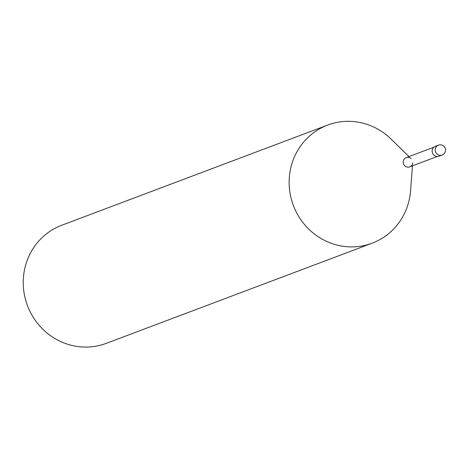 <?xml version="1.0" encoding="UTF-8"?>
<svg xmlns="http://www.w3.org/2000/svg" width="469" height="469" viewBox="0 0 469 469"><rect width="100%" height="100%" fill="white"/><g stroke="black" fill="none" stroke-linecap="round" stroke-linejoin="round"><path stroke-width="0.7" d="M372.187 243.171L106.293 343.343A63.11 60.478 -110.6 0 1 23.45 277.238A63.11 60.478 -110.6 0 1 61.797 225.237L327.69 125.059A63.11 60.478 69.4 0 0 289.35 177.065A63.11 60.478 69.4 0 0 372.187 243.171A63.11 60.478 69.4 0 0 410.533 191.164A63.11 60.478 69.4 0 0 410.563 190.836L412.486 165.833M408.997 156.582L391.058 139.064A63.11 60.478 69.4 0 0 327.69 125.059M412.72 162.802A4.942 4.737 -110.6 0 1 407.573 167.14A4.942 4.737 -110.6 0 1 406.23 157.625A4.942 4.737 -110.6 0 1 411.172 158.704M437.354 156.464L409.713 166.876A4.942 4.737 -110.6 0 1 403.223 161.699A4.942 4.737 -110.6 0 1 406.23 157.625L433.866 147.213M442.161 154.993L439.072 156.154A5.259 5.042 -110.6 0 1 432.166 150.649A5.259 5.042 -110.6 0 1 435.361 146.31L438.456 145.15A5.259 5.042 69.4 0 0 435.261 149.482A5.259 5.042 69.4 0 0 442.161 154.993A5.259 5.259 0 0 0 445.55 150.502A5.259 5.259 0 0 0 438.456 145.15"/></g></svg>
